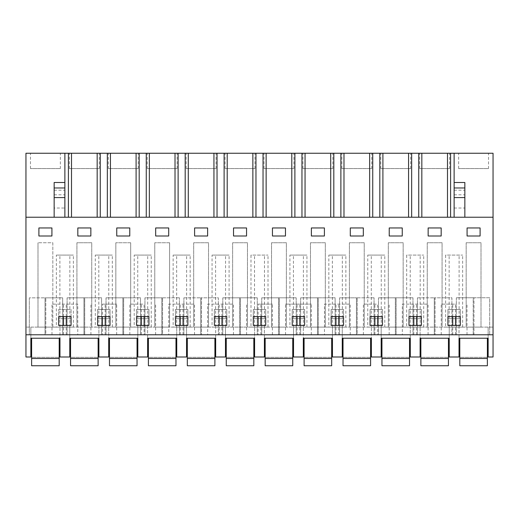 <?xml version="1.0" encoding="UTF-8"?>
<svg xmlns="http://www.w3.org/2000/svg" width="519" height="519" viewBox="0 0 519 519"><rect width="100%" height="100%" fill="white"/><g stroke="black" fill="none" stroke-linecap="round" stroke-linejoin="round"><path stroke-width="0.39" stroke-dasharray="2.6 1.95" d="M64.875 153.254L64.875 217.234L25.95 217.234L493.05 217.234L493.05 356.994L488.145 356.994L488.145 327.113L488.145 338.219L459.03 338.219L459.03 327.113L459.03 356.994L449.22 356.994L449.22 327.113L449.22 338.219L420.105 338.219L420.105 327.113L420.105 356.994L410.295 356.994L410.295 327.113L410.295 338.219L381.18 338.219L381.18 327.113L381.18 356.994L371.37 356.994L371.37 327.113L371.37 338.219L342.255 338.219L342.255 327.113L342.255 356.994L332.445 356.994L332.445 327.113L332.445 338.219L303.33 338.219L303.33 327.113L303.33 356.994L293.52 356.994L293.52 327.113L293.52 338.219L264.405 338.219L264.405 327.113L264.405 356.994L254.595 356.994L254.595 327.113L254.595 338.219L225.48 338.219L225.48 327.113L225.48 356.994L215.67 356.994L215.67 327.113L215.67 338.219L186.555 338.219L186.555 327.113L186.555 356.994L176.745 356.994L176.745 327.113L176.745 338.219L147.63 338.219L147.63 327.113L147.63 356.994L137.82 356.994L137.82 327.113L137.82 338.219L108.705 338.219L108.705 327.113L108.705 356.994L98.895 356.994L98.895 327.113L98.895 338.219L69.78 338.219L69.78 327.113L69.78 356.994L59.97 356.994L59.97 327.113L59.97 338.219L30.855 338.219L30.855 327.113L493.05 327.113L25.95 327.113L30.855 327.113L30.855 356.994L25.95 356.994L25.95 153.254L493.05 153.254L493.05 217.234L64.875 217.234L64.875 182.513L64.875 208.035L54.145 208.035L54.145 182.513M25.95 334.774L493.05 334.774M45.03 334.774L62.65 334.774L45.795 334.774L45.795 297.841L45.795 334.774L29.324 334.774L45.03 334.774L45.03 297.841L62.65 297.828L62.65 334.774L62.65 297.828L45.03 297.841L45.03 334.774M454.125 334.774L441.241 334.774L454.125 334.774M402.316 334.774L428.084 334.774L402.316 334.774L402.316 304.121L428.084 304.121L402.316 304.121M324.466 334.774L350.234 334.774L324.466 334.774L324.466 304.121L350.234 304.121L324.466 304.121M258.112 334.774L272.384 334.774L258.112 334.774L258.112 325.426M239.655 334.774L257.275 334.774L222.8 334.774L239.655 334.774L239.655 297.815L240.42 297.815L240.42 334.774L240.42 297.815L239.655 297.815L239.655 334.774M298.425 334.774L311.309 334.774L298.425 334.774M357.195 334.774L339.575 334.774L357.195 334.774L357.195 297.815L357.195 334.774M317.505 334.774L335.125 334.774L300.65 334.774L317.505 334.774L317.505 297.815L318.27 297.815L318.27 334.774L318.27 297.815L335.125 297.802L335.125 334.774L335.125 297.802L317.505 297.815L317.505 334.774M207.691 334.774L233.459 334.774L207.691 334.774L207.691 304.121L233.459 304.121L207.691 304.121M278.58 334.774L296.2 334.774L261.725 334.774L278.58 334.774L278.58 297.815L279.345 297.815L279.345 334.774L279.345 297.815L278.58 297.815L278.58 334.774M168.766 334.774L194.534 334.774L168.766 334.774L168.766 304.121L194.534 304.121L168.766 304.121M122.88 334.774L140.5 334.774L106.025 334.774L122.88 334.774L122.88 297.815L123.645 297.815L123.645 334.774L123.645 297.815L140.5 297.802L140.5 334.774L140.5 297.802L122.88 297.815L122.88 334.774M102.412 334.774L116.684 334.774L102.412 334.774L102.412 325.426M83.955 334.774L101.575 334.774L67.1 334.774L83.955 334.774L83.955 297.815L84.72 297.815L84.72 334.774L84.72 297.815L101.575 297.802L101.575 334.774L101.575 297.802L83.955 297.815L83.955 334.774M144.113 334.774L129.841 334.774L155.609 334.774L144.113 334.774L144.113 325.426M200.73 334.774L218.35 334.774L200.73 334.774L200.73 297.815L201.495 297.815L201.495 334.774L201.495 297.815L218.35 297.802L218.35 334.774L218.35 297.802L200.73 297.815L200.73 334.774M162.57 334.774L144.95 334.774L162.57 334.774L162.57 297.815L162.57 334.774M377.663 334.774L363.391 334.774L389.159 334.774L377.663 334.774L377.663 325.426M434.28 334.774L451.9 334.774L434.28 334.774L434.28 297.815L435.045 297.815L435.045 334.774L435.045 297.815L451.9 297.802L451.9 334.774L451.9 297.802L434.28 297.815L434.28 334.774M395.355 334.774L412.975 334.774L378.5 334.774L395.355 334.774L395.355 297.815L396.12 297.815L396.12 334.774L396.12 297.815L395.355 297.815L395.355 334.774M77.759 334.774L51.991 334.774L77.759 334.774L77.759 304.121L51.991 304.121L77.759 304.121M473.205 334.774L489.677 334.774L473.97 334.774L473.97 297.763L473.97 334.774L456.35 334.774L473.205 334.774L473.205 297.763L489.677 297.75L489.677 334.774L489.677 297.75L473.205 297.763L473.205 334.774M454.125 153.254L454.125 217.234L464.855 217.234L464.855 182.513M454.125 217.234L454.125 182.513L454.125 217.234L464.855 217.234M60.353 153.254L30.472 153.254L60.353 153.254L60.353 168.578L30.472 168.578L60.353 168.578M216.053 153.254L186.172 153.254L216.053 153.254L216.053 168.578L186.172 168.578L216.053 168.578M332.828 153.254L302.947 153.254L332.828 153.254L332.828 168.578L302.947 168.578L332.828 168.578M293.903 153.254L264.022 153.254L293.903 153.254L293.903 168.578L264.022 168.578L293.903 168.578M225.097 153.254L254.978 153.254L225.097 153.254L225.097 168.578L254.978 168.578L225.097 168.578M449.603 153.254L419.722 153.254L449.603 153.254L449.603 168.578L419.722 168.578L449.603 168.578M147.247 153.254L177.128 153.254L147.247 153.254L147.247 168.578L177.128 168.578L147.247 168.578M99.278 153.254L69.397 153.254L99.278 153.254L99.278 168.578L69.397 168.578L99.278 168.578M371.753 153.254L341.872 153.254L371.753 153.254L371.753 168.578L341.872 168.578L371.753 168.578M380.797 153.254L410.678 153.254L380.797 153.254L380.797 168.578L410.678 168.578L380.797 168.578M488.528 153.254L458.647 153.254L488.528 153.254L488.528 168.578L458.647 168.578L488.528 168.578M108.322 153.254L138.203 153.254L108.322 153.254L108.322 168.578L138.203 168.578L108.322 168.578M25.95 217.234L493.05 217.234M51.926 227.958L51.926 236.002L51.926 227.958L38.899 227.958L38.899 236.002L51.926 236.002L38.899 236.002L38.899 227.958L51.926 227.958L51.926 236.002L38.899 236.002L38.899 227.958L51.926 227.958M454.125 309.486L447.916 309.486L447.916 318.685L460.334 318.685L460.334 309.486L447.916 309.486L447.916 318.685L460.334 318.685L460.334 309.486L454.125 309.486M428.149 236.002L441.176 236.002L428.149 236.002L428.149 227.958L428.149 236.002L428.149 227.958L441.176 227.958L441.176 236.002L441.176 227.958L428.149 227.958L441.176 227.958L441.176 236.002L428.149 236.002M246.551 227.958L246.551 236.002L246.551 227.958L233.524 227.958L233.524 236.002L246.551 236.002L233.524 236.002L233.524 227.958L246.551 227.958L246.551 236.002L233.524 236.002L233.524 227.958L246.551 227.958M337.35 318.685L343.559 318.685L343.559 309.486L331.141 309.486L331.141 318.685L343.559 318.685L343.559 309.486L331.141 309.486L331.141 318.685L337.35 318.685M298.425 318.685L304.634 318.685L304.634 309.486L292.216 309.486L292.216 318.685L304.634 318.685L304.634 309.486L292.216 309.486L292.216 318.685L298.425 318.685M324.401 227.958L324.401 236.002L324.401 227.958L311.374 227.958L311.374 236.002L324.401 236.002L311.374 236.002L311.374 227.958L324.401 227.958L324.401 236.002L311.374 236.002L311.374 227.958L324.401 227.958M214.366 318.685L226.784 318.685L226.784 309.486L214.366 309.486L214.366 318.685L226.784 318.685L226.784 309.486L214.366 309.486L214.366 318.685M285.476 227.958L285.476 236.002L285.476 227.958L272.449 227.958L272.449 236.002L285.476 236.002L272.449 236.002L272.449 227.958L285.476 227.958L285.476 236.002L272.449 236.002L272.449 227.958L285.476 227.958M194.599 236.002L207.626 236.002L194.599 236.002L194.599 227.958L194.599 236.002L194.599 227.958L207.626 227.958L207.626 236.002L207.626 227.958L194.599 227.958L207.626 227.958L207.626 236.002L194.599 236.002M129.776 227.958L129.776 236.002L129.776 227.958L116.749 227.958L116.749 236.002L129.776 236.002L116.749 236.002L116.749 227.958L129.776 227.958L129.776 236.002L116.749 236.002L116.749 227.958L129.776 227.958M110.009 309.486L97.591 309.486L97.591 318.685L110.009 318.685L110.009 309.486L97.591 309.486L97.591 318.685L110.009 318.685L110.009 309.486M90.851 227.958L90.851 236.002L90.851 227.958L77.824 227.958L77.824 236.002L90.851 236.002L77.824 236.002L77.824 227.958L90.851 227.958L90.851 236.002L77.824 236.002L77.824 227.958L90.851 227.958M181.65 318.685L187.859 318.685L187.859 309.486L175.441 309.486L175.441 318.685L187.859 318.685L187.859 309.486L175.441 309.486L175.441 318.685L181.65 318.685M142.725 318.685L148.934 318.685L148.934 309.486L136.516 309.486L136.516 318.685L148.934 318.685L148.934 309.486L136.516 309.486L136.516 318.685L142.725 318.685M168.701 227.958L168.701 236.002L168.701 227.958L155.674 227.958L155.674 236.002L168.701 236.002L155.674 236.002L155.674 227.958L168.701 227.958L168.701 236.002L155.674 236.002L155.674 227.958L168.701 227.958M253.291 318.685L265.709 318.685L265.709 309.486L253.291 309.486L253.291 318.685L265.709 318.685L265.709 309.486L253.291 309.486L253.291 318.685M408.991 309.486L408.991 318.685L421.409 318.685L421.409 309.486L408.991 309.486L408.991 318.685L421.409 318.685L421.409 309.486L408.991 309.486M382.484 309.486L370.066 309.486L370.066 318.685L382.484 318.685L382.484 309.486L370.066 309.486L370.066 318.685L382.484 318.685L382.484 309.486M389.224 227.958L389.224 236.002L402.251 236.002L402.251 227.958L402.251 236.002L389.224 236.002L389.224 227.958L402.251 227.958L389.224 227.958L402.251 227.958L402.251 236.002L389.224 236.002L389.224 227.958M71.084 309.486L71.084 318.685L64.875 318.685L71.084 318.685L71.084 309.486L58.666 309.486L58.666 318.685L64.875 318.685L58.666 318.685L58.666 309.486L71.084 309.486M480.101 227.958L467.074 227.958L467.074 236.002L480.101 236.002L480.101 227.958L480.101 236.002L467.074 236.002L467.074 227.958L480.101 227.958L467.074 227.958L467.074 236.002L480.101 236.002L480.101 227.958M363.326 227.958L363.326 236.002L363.326 227.958L350.299 227.958L350.299 236.002L363.326 236.002L350.299 236.002L350.299 227.958L363.326 227.958L363.326 236.002L350.299 236.002L350.299 227.958L363.326 227.958M37.997 327.113L52.828 327.113L37.997 327.113L37.997 242.749L37.997 327.113M445.613 327.113L454.125 327.113L445.613 327.113L445.613 255.082L462.637 255.082L445.613 255.082M454.125 327.113L462.637 327.113L454.125 327.113M247.453 327.113L232.622 327.113L247.453 327.113L247.453 242.749L232.622 242.749L232.622 327.113L232.622 242.749L247.453 242.749L247.453 327.113M250.988 327.113L259.5 327.113L250.988 327.113L250.988 255.082L268.012 255.082L250.988 255.082M259.5 327.113L268.012 327.113L259.5 327.113M134.213 327.113L151.237 327.113L134.213 327.113L134.213 255.082L151.237 255.082L134.213 255.082M173.138 327.113L190.162 327.113L173.138 327.113L173.138 255.082L190.162 255.082L173.138 255.082M115.847 327.113L130.678 327.113L115.847 327.113L115.847 242.749L115.847 327.113M95.288 327.113L112.312 327.113L95.288 327.113L95.288 255.082L112.312 255.082L95.288 255.082M91.753 327.113L76.922 327.113L91.753 327.113L91.753 242.749L76.922 242.749L76.922 327.113L76.922 242.749L91.753 242.749L91.753 327.113M403.153 327.113L388.322 327.113L403.153 327.113L403.153 242.749L388.322 242.749L388.322 327.113L388.322 242.749L403.153 242.749L403.153 327.113M406.688 327.113L415.2 327.113L406.688 327.113L406.688 255.082L423.712 255.082L406.688 255.082M415.2 327.113L423.712 327.113L415.2 327.113M56.363 327.113L73.387 327.113L56.363 327.113L56.363 255.082L73.387 255.082L56.363 255.082M289.913 327.113L306.937 327.113L289.913 327.113L289.913 255.082L306.937 255.082L289.913 255.082M154.772 327.113L169.603 327.113L154.772 327.113L154.772 242.749L154.772 327.113M208.528 327.113L193.697 327.113L208.528 327.113L208.528 242.749L193.697 242.749L193.697 327.113L193.697 242.749L208.528 242.749L208.528 327.113M212.063 327.113L229.087 327.113L212.063 327.113L212.063 255.082L229.087 255.082L212.063 255.082M367.763 327.113L384.787 327.113L367.763 327.113L367.763 255.082L384.787 255.082L367.763 255.082M286.378 327.113L271.547 327.113L286.378 327.113L286.378 242.749L271.547 242.749L271.547 327.113L271.547 242.749L286.378 242.749L286.378 327.113M364.228 327.113L349.397 327.113L364.228 327.113L364.228 242.749L349.397 242.749L349.397 327.113L349.397 242.749L364.228 242.749L364.228 327.113M328.838 327.113L345.862 327.113L328.838 327.113L328.838 255.082L345.862 255.082L328.838 255.082M442.078 327.113L427.247 327.113L442.078 327.113L442.078 242.749L427.247 242.749L427.247 327.113L427.247 242.749L442.078 242.749L442.078 327.113M481.003 327.113L466.172 327.113L481.003 327.113L481.003 242.749L466.172 242.749L466.172 327.113L466.172 242.749L481.003 242.749L481.003 327.113M325.303 327.113L310.472 327.113L325.303 327.113L325.303 242.749L310.472 242.749L310.472 327.113L310.472 242.749L325.303 242.749L325.303 327.113M29.324 297.854L29.324 334.774L29.324 297.854L45.03 297.841L29.324 297.854M455.513 334.774L455.513 325.426M455.513 316.616L455.513 304.121L441.241 304.121L455.513 304.121M452.737 334.774L452.737 325.426M452.737 316.616L452.737 304.121M441.241 334.774L441.241 304.121M467.009 334.774L467.009 304.121M460.334 325.426L447.916 325.426L447.916 316.616L460.334 316.616L460.334 325.426M428.084 334.774L428.084 304.121M408.991 316.616L421.409 316.616L421.409 325.426L408.991 325.426L408.991 316.616M416.588 334.774L416.588 325.426M416.588 316.616L416.588 304.121M413.812 334.774L413.812 325.426M413.812 316.616L413.812 304.121M350.234 334.774L350.234 304.121M331.141 316.616L343.559 316.616L343.559 325.426L331.141 325.426L331.141 316.616M338.738 334.774L338.738 325.426M338.738 316.616L338.738 304.121M335.962 334.774L335.962 325.426M335.962 316.616L335.962 304.121M258.112 304.121L272.384 304.121L258.112 304.121L258.112 316.616M246.616 334.774L246.616 304.121M272.384 334.774L272.384 304.121M253.291 316.616L265.709 316.616L265.709 325.426L253.291 325.426L253.291 316.616M260.888 334.774L260.888 325.426M260.888 316.616L260.888 304.121M222.8 297.828L222.8 334.774L222.8 297.828L239.655 297.815L222.8 297.828M257.275 297.802L257.275 334.774L257.275 297.802L240.42 297.815L257.275 297.802M285.541 334.774L285.541 304.121L311.309 304.121L285.541 304.121M311.309 334.774L311.309 304.121M292.216 316.616L304.634 316.616L304.634 325.426L292.216 325.426L292.216 316.616M299.813 334.774L299.813 325.426M299.813 316.616L299.813 304.121M297.037 334.774L297.037 325.426M297.037 316.616L297.037 304.121M374.05 334.774L374.05 297.802L374.05 334.774M374.05 297.802L356.43 297.815L374.05 297.802M339.575 297.828L339.575 334.774L339.575 297.828L356.43 297.815L356.43 334.774L356.43 297.815L339.575 297.828M300.65 297.828L300.65 334.774L300.65 297.828L317.505 297.815L300.65 297.828M233.459 334.774L233.459 304.121M214.366 316.616L226.784 316.616L226.784 325.426L214.366 325.426L214.366 316.616M221.963 334.774L221.963 325.426M221.963 316.616L221.963 304.121M219.187 334.774L219.187 325.426M219.187 316.616L219.187 304.121M261.725 297.828L261.725 334.774L261.725 297.828L278.58 297.815L261.725 297.828M296.2 297.802L296.2 334.774L296.2 297.802L279.345 297.815L296.2 297.802M194.534 334.774L194.534 304.121M175.441 316.616L187.859 316.616L187.859 325.426L175.441 325.426L175.441 316.616M183.038 334.774L183.038 325.426M183.038 316.616L183.038 304.121M180.262 334.774L180.262 325.426M180.262 316.616L180.262 304.121M106.025 297.828L106.025 334.774L106.025 297.828L122.88 297.815L106.025 297.828M102.412 304.121L116.684 304.121L102.412 304.121L102.412 316.616M90.916 334.774L90.916 304.121M116.684 334.774L116.684 304.121M97.591 316.616L110.009 316.616L110.009 325.426L97.591 325.426L97.591 316.616M105.188 334.774L105.188 325.426M105.188 316.616L105.188 304.121M67.1 297.828L67.1 334.774L67.1 297.828L83.955 297.815L67.1 297.828M142.725 304.121L129.841 304.121L142.725 304.121M141.337 334.774L141.337 325.426M141.337 316.616L141.337 304.121M144.113 316.616L144.113 304.121M129.841 334.774L129.841 304.121M155.609 334.774L155.609 304.121M136.516 316.616L148.934 316.616L148.934 325.426L136.516 325.426L136.516 316.616M183.875 334.774L183.875 297.828L183.875 334.774M183.875 297.828L200.73 297.815L183.875 297.828M179.425 334.774L179.425 297.802L179.425 334.774M179.425 297.802L161.805 297.815L179.425 297.802M144.95 297.828L144.95 334.774L144.95 297.828L161.805 297.815L161.805 334.774L161.805 297.815L144.95 297.828M376.275 304.121L363.391 304.121L376.275 304.121M374.887 334.774L374.887 325.426M374.887 316.616L374.887 304.121M377.663 316.616L377.663 304.121M363.391 334.774L363.391 304.121M389.159 334.774L389.159 304.121M370.066 316.616L382.484 316.616L382.484 325.426L370.066 325.426L370.066 316.616M417.425 334.774L417.425 297.828L417.425 334.774M417.425 297.828L434.28 297.815L417.425 297.828M378.5 297.828L378.5 334.774L378.5 297.828L395.355 297.815L378.5 297.828M412.975 297.802L412.975 334.774L412.975 297.802L396.12 297.815L412.975 297.802M66.263 334.774L66.263 325.426M66.263 316.616L66.263 304.121M63.487 334.774L63.487 325.426M63.487 316.616L63.487 304.121M51.991 334.774L51.991 304.121M58.666 316.616L71.084 316.616L71.084 325.426L58.666 325.426L58.666 316.616M456.35 297.776L456.35 334.774L456.35 297.776L473.205 297.763L456.35 297.776M454.125 208.035L464.855 208.035M54.145 217.234L54.145 208.035M64.875 217.234L64.875 208.035M30.472 168.578L30.472 153.254M186.172 168.578L186.172 153.254M302.947 168.578L302.947 153.254M264.022 168.578L264.022 153.254M254.978 168.578L254.978 153.254M419.722 168.578L419.722 153.254M177.128 168.578L177.128 153.254M69.397 168.578L69.397 153.254M341.872 168.578L341.872 153.254M410.678 168.578L410.678 153.254M458.647 168.578L458.647 153.254M138.203 168.578L138.203 153.254M52.828 327.113L52.828 242.749L37.997 242.749L52.828 242.749L52.828 327.113M462.637 327.113L462.637 255.082M449.143 327.113L449.143 255.082M459.107 327.113L459.107 255.082M268.012 327.113L268.012 255.082M254.518 327.113L254.518 255.082M264.482 327.113L264.482 255.082M137.743 327.113L137.743 255.082M147.707 327.113L147.707 255.082M151.237 327.113L151.237 255.082M190.162 327.113L190.162 255.082M176.668 327.113L176.668 255.082M186.632 327.113L186.632 255.082M130.678 242.749L130.678 327.113L130.678 242.749L115.847 242.749L130.678 242.749M98.818 327.113L98.818 255.082M108.782 327.113L108.782 255.082M112.312 327.113L112.312 255.082M423.712 327.113L423.712 255.082M410.218 327.113L410.218 255.082M420.182 327.113L420.182 255.082M73.387 327.113L73.387 255.082M69.857 327.113L69.857 255.082M59.893 327.113L59.893 255.082M306.937 327.113L306.937 255.082M303.407 327.113L303.407 255.082M293.443 327.113L293.443 255.082M169.603 242.749L169.603 327.113L169.603 242.749L154.772 242.749L169.603 242.749M229.087 327.113L229.087 255.082M225.557 327.113L225.557 255.082M215.593 327.113L215.593 255.082M371.293 327.113L371.293 255.082M381.257 327.113L381.257 255.082M384.787 327.113L384.787 255.082M332.368 327.113L332.368 255.082M342.332 327.113L342.332 255.082M345.862 327.113L345.862 255.082M454.125 190.201L464.855 190.201M454.125 194.807L464.855 194.807M54.145 194.807L64.875 194.807M54.145 190.201L64.875 190.201M31.62 338.219L31.62 365.746L59.205 365.746L59.205 338.219L31.62 338.219L59.205 338.219M31.62 357.319L31.62 365.746L59.205 365.746L59.205 357.319L59.205 365.746L31.62 365.746L31.62 357.319L59.205 357.319L31.62 357.319M31.62 358.467L59.205 358.467M70.545 338.219L70.545 365.746L98.13 365.746L98.13 338.219L70.545 338.219L98.13 338.219M70.545 357.319L70.545 365.746L98.13 365.746L98.13 357.319L98.13 365.746L70.545 365.746L70.545 357.319L98.13 357.319L70.545 357.319M70.545 358.467L98.13 358.467M109.47 338.219L109.47 365.746L137.055 365.746L137.055 338.219L109.47 338.219L137.055 338.219M109.47 357.319L109.47 365.746L137.055 365.746L137.055 357.319L137.055 365.746L109.47 365.746L109.47 357.319L137.055 357.319L109.47 357.319M109.47 358.467L137.055 358.467M148.395 338.219L148.395 365.746L175.98 365.746L175.98 338.219L148.395 338.219L175.98 338.219M148.395 357.319L148.395 365.746L175.98 365.746L175.98 357.319L175.98 365.746L148.395 365.746L148.395 357.319L175.98 357.319L148.395 357.319M148.395 358.467L175.98 358.467M187.32 338.219L187.32 365.746L214.905 365.746L214.905 338.219L187.32 338.219L214.905 338.219M187.32 357.319L187.32 365.746L214.905 365.746L214.905 357.319L214.905 365.746L187.32 365.746L187.32 357.319L214.905 357.319L187.32 357.319M187.32 358.467L214.905 358.467M226.245 338.219L226.245 365.746L253.83 365.746L253.83 338.219L226.245 338.219L253.83 338.219M226.245 357.319L226.245 365.746L253.83 365.746L253.83 357.319L253.83 365.746L226.245 365.746L226.245 357.319L253.83 357.319L226.245 357.319M226.245 358.467L253.83 358.467M265.17 338.219L265.17 365.746L292.755 365.746L292.755 338.219L265.17 338.219L292.755 338.219M265.17 357.319L265.17 365.746L292.755 365.746L292.755 357.319L292.755 365.746L265.17 365.746L265.17 357.319L292.755 357.319L265.17 357.319M265.17 358.467L292.755 358.467M304.095 338.219L304.095 365.746L331.68 365.746L331.68 338.219L304.095 338.219L331.68 338.219M304.095 357.319L304.095 365.746L331.68 365.746L331.68 357.319L331.68 365.746L304.095 365.746L304.095 357.319L331.68 357.319L304.095 357.319M304.095 358.467L331.68 358.467M343.02 338.219L343.02 365.746L370.605 365.746L370.605 338.219L343.02 338.219L370.605 338.219M343.02 357.319L343.02 365.746L370.605 365.746L370.605 357.319L370.605 365.746L343.02 365.746L343.02 357.319L370.605 357.319L343.02 357.319M343.02 358.467L370.605 358.467M381.945 338.219L381.945 365.746L409.53 365.746L409.53 338.219L381.945 338.219L409.53 338.219M381.945 357.319L381.945 365.746L409.53 365.746L409.53 357.319L409.53 365.746L381.945 365.746L381.945 357.319L409.53 357.319L381.945 357.319M381.945 358.467L409.53 358.467M420.87 338.219L420.87 365.746L448.455 365.746L448.455 338.219L420.87 338.219L448.455 338.219M420.87 357.319L420.87 365.746L448.455 365.746L448.455 357.319L448.455 365.746L420.87 365.746L420.87 357.319L448.455 357.319L420.87 357.319M420.87 358.467L448.455 358.467M459.795 338.219L459.795 365.746L487.38 365.746L487.38 338.219L459.795 338.219L487.38 338.219M459.795 357.319L459.795 365.746L487.38 365.746L487.38 357.319L487.38 365.746L459.795 365.746L459.795 357.319L487.38 357.319L459.795 357.319M459.795 358.467L487.38 358.467"/><path stroke-width="0.78" d="M25.95 334.774L25.95 356.994L30.855 356.994L30.855 338.219L59.97 338.219L59.97 356.994L69.78 356.994L69.78 338.219L98.895 338.219L98.895 356.994L108.705 356.994L108.705 338.219L137.82 338.219L137.82 356.994L147.63 356.994L147.63 338.219L176.745 338.219L176.745 356.994L186.555 356.994L186.555 338.219L215.67 338.219L215.67 356.994L225.48 356.994L225.48 338.219L254.595 338.219L254.595 356.994L264.405 356.994L264.405 338.219L293.52 338.219L293.52 356.994L303.33 356.994L303.33 338.219L332.445 338.219L332.445 356.994L342.255 356.994L342.255 338.219L371.37 338.219L371.37 356.994L381.18 356.994L381.18 338.219L410.295 338.219L410.295 356.994L420.105 356.994L420.105 338.219L449.22 338.219L449.22 356.994L459.03 356.994L459.03 338.219L488.145 338.219L488.145 356.994L493.05 356.994L493.05 334.774L25.95 334.774L25.95 153.254L64.875 153.254L64.875 187.975L54.145 187.975L54.145 217.234M25.95 217.234L493.05 217.234L493.05 334.774M38.899 236.002L38.899 227.958L51.926 227.958L51.926 236.002L38.899 236.002M454.125 325.426L447.916 325.426L447.916 316.616L460.334 316.616L460.334 325.426L454.125 325.426M441.176 236.002L428.149 236.002L428.149 227.958L441.176 227.958L441.176 236.002M233.524 236.002L233.524 227.958L246.551 227.958L246.551 236.002L233.524 236.002M337.35 316.616L343.559 316.616L343.559 325.426L331.141 325.426L331.141 316.616L337.35 316.616M298.425 316.616L304.634 316.616L304.634 325.426L292.216 325.426L292.216 316.616L298.425 316.616M311.374 236.002L311.374 227.958L324.401 227.958L324.401 236.002L311.374 236.002M214.366 316.616L226.784 316.616L226.784 325.426L214.366 325.426L214.366 316.616M272.449 236.002L272.449 227.958L285.476 227.958L285.476 236.002L272.449 236.002M207.626 236.002L194.599 236.002L194.599 227.958L207.626 227.958L207.626 236.002M116.749 236.002L116.749 227.958L129.776 227.958L129.776 236.002L116.749 236.002M110.009 325.426L97.591 325.426L97.591 316.616L110.009 316.616L110.009 325.426M77.824 236.002L77.824 227.958L90.851 227.958L90.851 236.002L77.824 236.002M181.65 316.616L187.859 316.616L187.859 325.426L175.441 325.426L175.441 316.616L181.65 316.616M142.725 316.616L148.934 316.616L148.934 325.426L136.516 325.426L136.516 316.616L142.725 316.616M155.674 236.002L155.674 227.958L168.701 227.958L168.701 236.002L155.674 236.002M253.291 316.616L265.709 316.616L265.709 325.426L253.291 325.426L253.291 316.616M408.991 316.616L408.991 325.426L421.409 325.426L421.409 316.616L408.991 316.616M382.484 325.426L370.066 325.426L370.066 316.616L382.484 316.616L382.484 325.426M402.251 236.002L402.251 227.958L389.224 227.958L389.224 236.002L402.251 236.002M71.084 316.616L71.084 325.426L58.666 325.426L58.666 316.616L71.084 316.616M467.074 227.958L480.101 227.958L480.101 236.002L467.074 236.002L467.074 227.958M350.299 236.002L350.299 227.958L363.326 227.958L363.326 236.002L350.299 236.002M68.411 217.234L68.411 153.254L64.875 153.254M68.411 153.254L493.05 153.254L493.05 217.234M455.513 325.426L455.513 316.616M452.737 325.426L452.737 316.616M416.588 325.426L416.588 316.616M413.812 325.426L413.812 316.616M338.738 325.426L338.738 316.616M335.962 325.426L335.962 316.616M258.112 325.426L258.112 316.616M260.888 325.426L260.888 316.616M299.813 325.426L299.813 316.616M297.037 325.426L297.037 316.616M221.963 325.426L221.963 316.616M219.187 325.426L219.187 316.616M183.038 325.426L183.038 316.616M180.262 325.426L180.262 316.616M102.412 325.426L102.412 316.616M105.188 325.426L105.188 316.616M141.337 325.426L141.337 316.616M144.113 325.426L144.113 316.616M374.887 325.426L374.887 316.616M377.663 325.426L377.663 316.616M66.263 325.426L66.263 316.616M63.487 325.426L63.487 316.616M454.125 217.234L454.125 153.254M450.589 217.234L450.589 153.254M447.495 153.254L447.495 217.234M421.83 217.234L421.83 153.254M418.736 217.234L418.736 153.254M411.664 217.234L411.664 153.254M408.57 153.254L408.57 217.234M382.905 217.234L382.905 153.254M379.811 217.234L379.811 153.254M372.739 217.234L372.739 153.254M369.645 153.254L369.645 217.234M343.98 217.234L343.98 153.254M340.886 217.234L340.886 153.254M333.814 217.234L333.814 153.254M330.72 153.254L330.72 217.234M305.055 217.234L305.055 153.254M301.961 217.234L301.961 153.254M294.889 217.234L294.889 153.254M291.795 153.254L291.795 217.234M266.13 217.234L266.13 153.254M263.036 217.234L263.036 153.254M255.964 217.234L255.964 153.254M252.87 153.254L252.87 217.234M227.205 217.234L227.205 153.254M224.111 217.234L224.111 153.254M217.039 217.234L217.039 153.254M213.945 153.254L213.945 217.234M188.28 217.234L188.28 153.254M185.186 217.234L185.186 153.254M178.114 217.234L178.114 153.254M175.02 153.254L175.02 217.234M149.355 217.234L149.355 153.254M146.261 217.234L146.261 153.254M139.189 217.234L139.189 153.254M136.095 153.254L136.095 217.234M110.43 217.234L110.43 153.254M107.336 217.234L107.336 153.254M100.264 217.234L100.264 153.254M97.17 153.254L97.17 217.234M71.505 217.234L71.505 153.254M454.125 182.513L464.855 182.513L464.855 217.234M54.145 197.577L64.875 197.577L64.875 187.975M64.875 197.577L64.875 217.234M64.875 182.513L54.145 182.513L54.145 187.975M31.62 358.467L31.62 365.746L59.205 365.746L59.205 358.467L31.62 358.467L31.62 338.219M59.205 338.219L59.205 358.467M70.545 358.467L70.545 365.746L98.13 365.746L98.13 358.467L70.545 358.467L70.545 338.219M98.13 338.219L98.13 358.467M109.47 358.467L109.47 365.746L137.055 365.746L137.055 358.467L109.47 358.467L109.47 338.219M137.055 338.219L137.055 358.467M148.395 358.467L148.395 365.746L175.98 365.746L175.98 358.467L148.395 358.467L148.395 338.219M175.98 338.219L175.98 358.467M187.32 358.467L187.32 365.746L214.905 365.746L214.905 358.467L187.32 358.467L187.32 338.219M214.905 338.219L214.905 358.467M226.245 358.467L226.245 365.746L253.83 365.746L253.83 358.467L226.245 358.467L226.245 338.219M253.83 338.219L253.83 358.467M265.17 358.467L265.17 365.746L292.755 365.746L292.755 358.467L265.17 358.467L265.17 338.219M292.755 338.219L292.755 358.467M304.095 358.467L304.095 365.746L331.68 365.746L331.68 358.467L304.095 358.467L304.095 338.219M331.68 338.219L331.68 358.467M343.02 358.467L343.02 365.746L370.605 365.746L370.605 358.467L343.02 358.467L343.02 338.219M370.605 338.219L370.605 358.467M381.945 358.467L381.945 365.746L409.53 365.746L409.53 358.467L381.945 358.467L381.945 338.219M409.53 338.219L409.53 358.467M420.87 358.467L420.87 365.746L448.455 365.746L448.455 358.467L420.87 358.467L420.87 338.219M448.455 338.219L448.455 358.467M459.795 358.467L459.795 365.746L487.38 365.746L487.38 358.467L459.795 358.467L459.795 338.219M487.38 338.219L487.38 358.467M454.125 197.577L464.855 197.577M454.125 187.975L464.855 187.975"/></g></svg>
